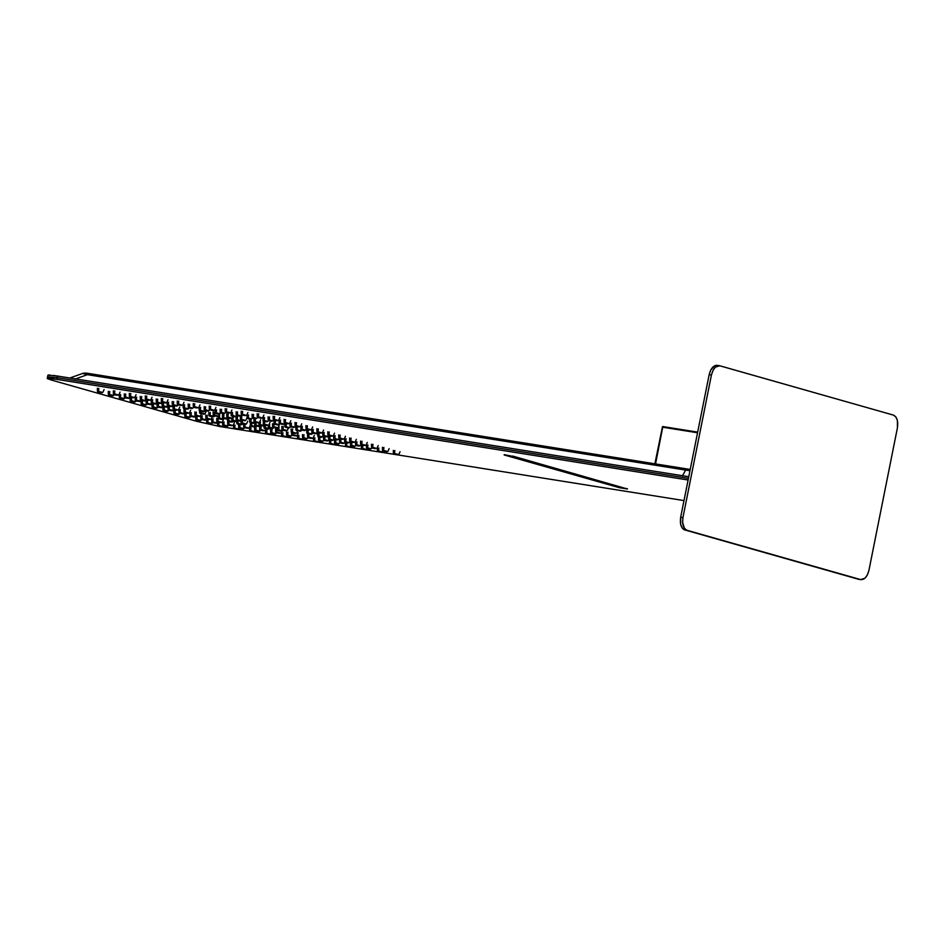 <?xml version="1.0" encoding="UTF-8"?>
<svg xmlns="http://www.w3.org/2000/svg" width="945" height="945" viewBox="0 0 945 945"><rect width="100%" height="100%" fill="white"/><g stroke="black" fill="none" stroke-linecap="round" stroke-linejoin="round"><path stroke-width="1.42" d="M51.408 378.319L47.581 376.831L47.911 375.177L57.48 376.039L688.763 476.717L57.48 376.039L57.149 377.681L688.444 478.371L57.149 377.681L47.581 376.831L57.149 377.681L56.818 379.323L688.114 480.013L52.542 378.697L47.309 378.579L51.089 379.961L196.761 421.34L218.732 426.254M222.169 426.88L684.003 500.59L222.288 426.904M53.192 375.413L57.48 376.039L56.818 379.323L47.25 378.472L51.089 379.961L196.761 421.34L218.767 426.254M82.888 373.523L87.377 374.669L90.224 373.747L87.838 373.405M86.101 373.393L87.897 374.007M689.614 469.358L685.633 470.078L87.377 374.669L90.224 373.747L88.889 373.547M89.279 373.688L89.952 373.688C86.267 372.956 83.727 372.909 82.345 373.547L69.835 378.012M87.377 374.669L75.057 379.075L87.377 374.669L685.633 470.078L688.468 469.169L89.952 373.688M689.661 470.634L685.633 470.078L682.42 475.937L685.633 470.078L687.606 470.315M50.061 375.059L48.289 375.023M398.849 454.51L393.959 454.084L394.845 454.167L394.573 453.529L398.069 454.911L394.573 453.529L398.778 454.533L400.066 451.745M394.573 453.529L394.797 450.529L394.573 453.529L393.392 453.423L394.573 453.529M377.338 447.859L377.409 450.871C377.268 451.497 378.543 451.97 381.213 452.289L377.409 450.871L378.602 450.978L378.815 447.989L378.602 450.978L381.674 451.852M365.207 449.737L361.427 448.32L362.62 448.426L362.833 445.438L362.62 448.426L365.691 449.3M345.386 442.756L345.445 445.78C345.303 446.406 346.579 446.879 349.26 447.186L345.445 445.78L346.638 445.886L346.85 442.886L346.638 445.886L349.709 446.761M333.242 444.634L329.462 443.229L330.656 443.335L330.868 440.335L330.656 443.335L333.739 444.209M313.421 437.665L313.48 440.677C313.35 441.303 314.614 441.776 317.296 442.095L313.48 440.677L314.673 440.783L314.886 437.795L314.673 440.783L317.756 441.658M301.29 439.543L297.51 438.126L298.691 438.232L298.903 435.243L298.691 438.232L301.774 439.106M281.456 432.562L281.527 435.574C281.386 436.212 282.649 436.684 285.331 436.992L282.98 436.33L282.709 435.68L285.792 436.555L282.709 435.68L282.933 432.692L282.709 435.68L281.527 435.574L285.307 436.992L282.094 436.247L286.205 437.074L285.307 436.992L287.363 435.799M265.474 430.01L265.545 433.034C265.403 433.66 266.667 434.133 269.349 434.452L266.998 433.779L266.726 433.141L269.809 434.015L266.726 433.141L266.951 430.14L266.726 433.141L265.545 433.034L269.325 434.44L266.112 433.696L270.223 434.523L269.325 434.44L271.38 433.247M253.343 431.889L251.027 431.227L250.756 430.589L253.827 431.463L250.756 430.589L250.968 427.601L250.756 430.589L249.563 430.483L253.343 431.889L250.13 431.144L254.24 431.971L253.343 431.889L255.398 430.696M233.521 424.919L233.58 427.931C233.439 428.569 234.714 429.03 237.396 429.349L235.045 428.687L234.773 428.038L237.845 428.912L234.773 428.038L234.986 425.049L234.773 428.038L233.58 427.931L237.36 429.349L234.147 428.605L238.258 429.432L237.36 429.349L239.428 428.156M221.378 426.797L219.063 426.136L218.791 425.486L221.874 426.36L218.791 425.486L219.004 422.498L218.791 425.486L217.598 425.38L221.378 426.797L218.165 426.053L222.276 426.88L221.378 426.797L223.445 425.604M382.394 447.304L382.465 450.316C382.323 450.942 383.587 451.415 386.269 451.734L383.918 451.072L383.646 450.422L386.729 451.297L383.646 450.422L383.871 447.434L383.646 450.422L382.465 450.316L384.792 451.462L387.922 451.403L389.139 448.651M366.424 444.752L366.483 447.765C366.341 448.402 367.617 448.875 370.286 449.182L366.483 447.765L367.676 447.871L367.888 444.882L367.676 447.871L370.747 448.745M354.281 446.631L350.5 445.225L351.694 445.331L351.906 442.331L351.694 445.331L354.765 446.205M334.459 439.649L334.518 442.673C334.376 443.299 335.652 443.772 338.334 444.091L334.518 442.673L335.711 442.78L335.924 439.779L335.711 442.78L338.782 443.654M322.328 441.528L318.536 440.122L319.729 440.228L319.942 437.24L319.729 440.228L322.812 441.102M302.494 434.558L302.565 437.57C302.424 438.208 303.688 438.681 306.369 438.988L302.565 437.57L303.747 437.677L303.959 434.688L303.747 437.677L306.83 438.551M290.363 436.436L286.583 435.019L287.764 435.125L287.977 432.137L287.764 435.125L290.847 436.011M270.53 429.455L270.601 432.479C270.459 433.105 271.723 433.578 274.404 433.897L272.054 433.223L271.782 432.586L274.865 433.46L271.782 432.586L272.006 429.585L271.782 432.586L270.601 432.479L274.381 433.885L271.168 433.141L275.278 433.968L274.381 433.885L276.436 432.692M254.548 426.916L254.618 429.928C254.477 430.554 255.741 431.026 258.422 431.345L256.071 430.672L255.811 430.034L258.883 430.908L255.811 430.034L256.024 427.045L255.811 430.034L254.618 429.928L258.398 431.333L255.185 430.589L259.296 431.416L258.398 431.333L260.454 430.14M242.416 428.794L240.101 428.132L239.829 427.483L242.9 428.357L239.829 427.483L240.042 424.494L239.829 427.483L238.636 427.376L242.416 428.794L239.203 428.05L243.314 428.876L242.416 428.794L244.471 427.601M222.595 421.813L222.654 424.825C222.512 425.463 223.788 425.935 226.469 426.242L224.119 425.581L223.847 424.931L226.918 425.805L223.847 424.931L224.059 421.942L223.847 424.931L222.654 424.825L226.434 426.242L223.221 425.498L227.332 426.325L226.434 426.242L228.501 425.049M210.451 423.691L208.136 423.029L207.865 422.391L210.948 423.265L207.865 422.391L208.077 419.391L207.865 422.391L206.671 422.285L210.451 423.691L207.238 422.947L211.349 423.773L210.451 423.691L212.519 422.498M371.468 444.197L371.539 447.209C371.397 447.847 372.661 448.32 375.342 448.627L372.991 447.965L372.72 447.316L375.803 448.19L372.72 447.316L372.944 444.327L372.72 447.316L371.539 447.209L375.319 448.627L373.157 448.202L376.996 448.308L378.213 445.544M355.497 441.646L355.556 444.67C355.414 445.296 356.69 445.768 359.36 446.075L355.556 444.67L356.749 444.776L356.962 441.776L356.749 444.776L359.821 445.65M343.354 443.524L339.574 442.118L340.767 442.225L340.98 439.224L340.767 442.225L343.838 443.099M323.533 436.555L323.592 439.567C323.45 440.193 324.726 440.665 327.407 440.984L323.592 439.567L324.785 439.673L324.997 436.684L324.785 439.673L327.868 440.547M311.401 438.433L307.609 437.015L308.802 437.122L309.015 434.133L308.802 437.122L311.885 437.996M291.568 431.452L291.639 434.476C291.497 435.102 292.761 435.574 295.442 435.881L292.194 435.137L296.305 435.964L291.639 434.476L292.82 434.57L292.938 432.964L292.82 434.57L295.903 435.456M279.436 433.33L275.656 431.924L276.838 432.03L277.05 429.03L276.838 432.03L279.921 432.904M259.603 426.36L259.674 429.373C259.532 429.999 260.796 430.471 263.478 430.79L261.127 430.117L260.855 429.479L263.938 430.353L260.855 429.479L261.08 426.49L260.855 429.479L259.674 429.373L262.001 430.518L265.132 430.459L266.348 427.707M243.621 423.809L243.692 426.821C243.55 427.459 244.826 427.931 247.495 428.239L245.145 427.577L244.885 426.927L247.956 427.801L244.885 426.927L245.098 423.939L244.885 426.927L243.692 426.821L247.472 428.239L245.31 427.813L248.37 428.321L247.472 428.239L249.149 427.908L250.366 425.155M231.49 425.687L229.174 425.026L228.903 424.376L231.974 425.25L228.903 424.376L229.115 421.387L228.903 424.376L227.71 424.27L231.49 425.687L229.328 425.262L233.167 425.368L234.384 422.604M211.668 418.706L211.727 421.73C211.585 422.356 212.861 422.828 215.543 423.147L213.192 422.474L212.92 421.836L215.992 422.71L212.92 421.836L213.133 418.836L212.92 421.836L211.727 421.73L215.507 423.136L212.294 422.391L216.405 423.218L215.507 423.136L217.574 421.942M199.537 420.584L197.21 419.923L196.938 419.285L200.021 420.159L196.938 419.285L197.151 416.296L196.938 419.285L195.745 419.178L199.537 420.584L196.312 419.84L200.423 420.667L199.537 420.584L201.592 419.391M360.541 441.091L360.612 444.115C360.47 444.741 361.734 445.213 364.416 445.52L362.065 444.859L361.793 444.221L364.876 445.095L361.793 444.221L362.018 441.22L361.793 444.221L360.612 444.115L364.392 445.52L362.23 445.095L366.069 445.201L367.286 442.437M344.571 438.539L344.63 441.563C344.488 442.189 345.764 442.662 348.433 442.981L344.63 441.563L345.823 441.669L346.035 438.669L345.823 441.669L348.894 442.543M332.427 440.417L328.647 439.012L329.84 439.118L330.053 436.129L329.84 439.118L332.912 439.992M220.563 422.58L218.248 421.919L217.976 421.281L221.047 422.155L217.976 421.281L218.189 418.281L217.976 421.281L216.783 421.175L220.563 422.58L218.401 422.155L222.24 422.261L223.457 419.497M200.742 415.599L200.801 418.623C200.659 419.249 201.935 419.722 204.616 420.041L202.265 419.367L201.994 418.729L205.077 419.604L201.994 418.729L202.206 415.741L201.994 418.729L200.801 418.623L204.581 420.029L201.368 419.285L205.478 420.112L204.581 420.029L206.648 418.836M188.61 417.489L186.283 416.828L186.011 416.178L189.095 417.052L186.011 416.178L186.224 413.189L186.011 416.178L184.818 416.072L188.61 417.489L185.385 416.745L189.496 417.572L188.61 417.489L190.666 416.296M349.615 437.984L349.685 441.008C349.544 441.634 350.808 442.106 353.489 442.425L351.138 441.752L350.867 441.114L353.95 441.988L350.867 441.114L351.091 438.114L350.867 441.114L349.685 441.008L353.465 442.414L351.304 441.988L355.143 442.095L356.359 439.33M337.483 439.862L333.703 438.456L334.896 438.563L335.109 435.574L334.896 438.563L337.967 439.437M321.501 437.322L317.721 435.905L318.914 436.011L319.127 433.023L318.914 436.011L321.985 436.885M209.636 419.474L207.321 418.812L207.049 418.174L210.121 419.048L207.049 418.174L207.262 415.186L207.049 418.174L205.856 418.068L208.195 419.214L211.314 419.155L212.53 416.391M189.815 412.504L189.874 415.516C189.732 416.154 191.008 416.615 193.69 416.934L191.339 416.272L191.067 415.623L194.15 416.497L191.067 415.623L191.28 412.634L191.067 415.623L189.874 415.516L193.654 416.934L190.441 416.19L194.552 417.017L193.654 416.934L195.721 415.741M177.684 414.382L175.357 413.721L175.085 413.071L178.168 413.945L175.085 413.071L175.297 410.083L175.085 413.071L173.892 412.965L177.684 414.382L174.459 413.638L178.57 414.465L177.684 414.382L179.739 413.189M338.688 434.889L338.759 437.901C338.617 438.527 339.893 439 342.562 439.319L340.212 438.657L339.952 438.007L343.023 438.882L339.952 438.007L340.165 435.019L339.952 438.007L338.759 437.901L341.086 439.047L344.216 438.988L345.433 436.236M322.717 432.337L322.777 435.35C322.635 435.988 323.911 436.46 326.58 436.767L324.241 436.106L323.97 435.456L327.041 436.33L323.97 435.456L324.182 432.467L323.97 435.456L322.777 435.35L326.557 436.767L323.344 436.023L327.454 436.85L326.557 436.767L328.612 435.574M310.574 434.216L308.259 433.554L307.987 432.916L311.059 433.79L307.987 432.916L308.2 429.916L307.987 432.916L306.794 432.81L310.574 434.216L307.361 433.471L311.472 434.298L310.574 434.216L312.641 433.023M198.71 416.379L196.395 415.717L196.123 415.068L199.194 415.942L196.123 415.068L196.336 412.079L196.123 415.068L194.93 414.961L198.71 416.379L196.548 415.954L199.608 416.461L198.71 416.379L200.387 416.048L201.604 413.296M178.888 409.398L178.948 412.41C178.806 413.048 180.082 413.52 182.763 413.827L180.412 413.166L180.141 412.516L183.224 413.39L180.141 412.516L180.353 409.528L180.141 412.516L178.948 412.41L182.728 413.827L179.515 413.083L183.625 413.91L182.728 413.827L184.795 412.634M166.757 411.276L164.43 410.614L164.158 409.976L167.241 410.851L164.158 409.976L164.371 406.976L164.158 409.976L162.965 409.87L166.757 411.276L163.532 410.532L167.643 411.358L166.757 411.276L168.812 410.083M327.773 431.782L327.832 434.794C327.691 435.432 328.966 435.905 331.636 436.212L329.285 435.55L329.025 434.901L332.097 435.775L329.025 434.901L329.238 431.912L329.025 434.901L327.832 434.794L331.612 436.212L329.451 435.787L333.29 435.893L334.506 433.129M315.63 433.66L313.315 432.999L313.043 432.361L316.114 433.235L313.043 432.361L313.256 429.361L313.043 432.361L311.85 432.255L315.63 433.66L312.417 432.916L316.528 433.743L315.63 433.66L317.685 432.467M299.648 431.109L297.332 430.447L297.061 429.81L300.144 430.684L297.061 429.81L297.273 426.809L297.061 429.81L295.868 429.703L299.648 431.109L296.435 430.365L300.545 431.192L299.648 431.109L301.715 429.916M187.783 413.272L185.468 412.611L185.196 411.961L188.268 412.835L185.196 411.961L185.409 408.972L185.196 411.961L184.003 411.855L187.783 413.272L185.622 412.847L189.461 412.953L190.677 410.189M172.297 410.295L169.486 410.059L169.214 409.421L172.297 410.295L169.214 409.421L169.427 406.421L169.214 409.421L168.021 409.315L171.801 410.721L168.588 409.976L172.699 410.803L171.801 410.721L173.868 409.528M155.83 408.169L153.503 407.508L153.232 406.87L156.315 407.744L153.232 406.87L153.444 403.881L153.232 406.87L152.039 406.763L155.83 408.169L152.606 407.425L156.716 408.252L155.83 408.169L157.886 406.976M316.847 428.676L316.906 431.7C316.764 432.326 318.04 432.798 320.709 433.105L318.37 432.444L318.099 431.806L321.17 432.68L318.099 431.806L318.311 428.806L318.099 431.806L316.906 431.7L320.686 433.105L318.524 432.68L322.363 432.786L323.58 430.022M304.703 430.554L300.923 429.148L302.116 429.254L302.329 426.254L302.116 429.254L305.188 430.129M288.721 428.002L284.941 426.597L286.134 426.703L286.347 423.714L286.134 426.703L289.217 427.577M176.857 410.165L174.541 409.504L174.27 408.866L177.341 409.74L174.27 408.866L174.482 405.866L174.27 408.866L173.077 408.76L176.857 410.165L174.695 409.74L178.534 409.846L179.751 407.082M160.886 407.614L158.559 406.952L158.287 406.315L161.371 407.189L158.287 406.315L158.5 403.326L158.287 406.315L157.094 406.208L160.886 407.614L157.661 406.87L161.772 407.697L160.886 407.614L162.942 406.421M144.904 405.074L142.577 404.413L142.305 403.763L145.388 404.637L142.305 403.763L142.518 400.774L142.305 403.763L141.112 403.657L144.904 405.074L141.679 404.33L145.79 405.157L144.904 405.074L146.959 403.881M309.759 429.999L307.444 429.337L307.172 428.699L310.243 429.573L307.172 428.699L307.385 425.699L307.172 428.699L305.979 428.593L309.759 429.999L307.597 429.573L311.437 429.68L312.653 426.916M293.777 427.447L289.997 426.041L291.19 426.148L291.403 423.159L291.19 426.148L294.261 427.022M277.795 424.907L274.015 423.49L275.208 423.596L275.42 420.608L275.208 423.596L278.291 424.47M165.93 407.059L163.615 406.397L163.343 405.759L166.426 406.633L163.343 405.759L163.556 402.771L163.343 405.759L162.15 405.653L165.93 407.059L162.717 406.315L166.828 407.141L165.93 407.059L167.997 405.866M146.109 400.089L146.168 403.102C146.026 403.739 147.302 404.2 149.983 404.519L147.633 403.858L147.361 403.208L150.444 404.082L147.361 403.208L147.574 400.219L147.361 403.208L146.168 403.102L149.96 404.519L146.735 403.775L150.846 404.602L149.96 404.519L152.015 403.326M133.977 401.968L131.65 401.306L131.379 400.656L134.462 401.53L131.379 400.656L131.591 397.668L131.379 400.656L130.197 400.55L133.977 401.968L130.753 401.223L134.863 402.05L133.977 401.968L136.033 400.774M294.994 422.474L295.053 425.486C294.911 426.112 296.187 426.585 298.856 426.904L296.517 426.242L296.246 425.593L299.317 426.467L296.246 425.593L296.458 422.604L296.246 425.593L295.053 425.486L297.38 426.632L300.51 426.573L301.727 423.821M282.85 424.352L280.535 423.691L280.263 423.041L283.335 423.915L280.263 423.041L280.476 420.053L280.263 423.041L279.07 422.935L282.85 424.352L279.637 423.608L283.748 424.435L282.85 424.352L284.917 423.159M266.868 421.801L263.088 420.395L264.281 420.49L264.494 417.501L264.281 420.49L267.364 421.375M250.897 419.249L247.106 417.844L248.299 417.95L248.511 414.949L248.299 417.95L251.382 418.824M234.915 416.698L231.135 415.292L232.316 415.398L232.529 412.41L232.316 415.398L235.399 416.272M215.082 409.728L215.153 412.741C215.011 413.378 216.275 413.851 218.957 414.158L215.153 412.741L216.334 412.847L216.559 409.858L216.334 412.847L219.417 413.721M202.951 411.607L200.623 410.945L200.352 410.295L203.435 411.169L200.352 410.295L200.576 407.307L200.352 410.295L199.171 410.189L202.951 411.607L199.738 410.862L203.848 411.689L202.951 411.607L205.006 410.413M183.129 404.625L183.188 407.649C183.047 408.275 184.322 408.748 186.992 409.067L184.653 408.394L184.381 407.756L187.453 408.63L184.381 407.756L184.594 404.755L184.381 407.756L183.188 407.649L186.968 409.055L183.755 408.311L187.866 409.138L186.968 409.055L189.024 407.862M170.986 406.504L168.671 405.842L168.399 405.204L171.47 406.078L168.399 405.204L168.612 402.216L168.399 405.204L167.206 405.098L170.986 406.504L167.773 405.759L171.884 406.586L170.986 406.504L173.053 405.31M155.004 403.964L152.688 403.302L152.417 402.653L155.5 403.527L152.417 402.653L152.629 399.664L152.417 402.653L151.224 402.546L155.004 403.964L151.791 403.22L155.901 404.047L155.004 403.964L157.071 402.771M135.182 396.983L135.241 399.995C135.111 400.633 136.375 401.105 139.057 401.412L136.706 400.751L136.434 400.101L139.517 400.975L136.434 400.101L136.647 397.113L136.434 400.101L135.241 399.995L139.033 401.412L135.808 400.668L139.919 401.495L139.033 401.412L141.088 400.219M123.051 398.861L120.724 398.199L120.452 397.561L123.535 398.436L120.452 397.561L120.665 394.561L120.452 397.561L119.271 397.455L123.051 398.861L119.826 398.117L123.937 398.944L123.051 398.861L125.106 397.668M284.067 419.367L284.126 422.38C283.984 423.017 285.26 423.49 287.941 423.797L285.591 423.136L285.319 422.486L288.39 423.36L285.319 422.486L285.532 419.497L285.319 422.486L284.126 422.38L287.906 423.797L285.744 423.372L289.583 423.478L290.8 420.714M271.924 421.246L268.144 419.84L269.337 419.946L269.549 416.946L269.337 419.946L272.408 420.82M252.102 414.264L252.161 417.288C252.02 417.914 253.295 418.387 255.977 418.706L252.161 417.288L253.354 417.395L253.567 414.394L253.354 417.395L256.438 418.269M236.12 411.725L236.179 414.737C236.049 415.363 237.313 415.835 239.995 416.154L236.179 414.737L237.372 414.843L237.585 411.855L237.372 414.843L240.455 415.717M223.989 413.603L220.209 412.185L221.39 412.292L221.602 409.303L221.39 412.292L224.473 413.166M204.155 406.622L204.226 409.634C204.085 410.272 205.349 410.744 208.03 411.051L204.226 409.634L205.408 409.74L205.632 406.752L205.408 409.74L208.491 410.614M192.024 408.5L188.244 407.094L189.425 407.2L189.65 404.2L189.425 407.2L192.508 408.075M172.203 401.53L172.262 404.543C172.12 405.169 173.396 405.641 176.065 405.96L173.726 405.287L173.455 404.649L176.526 405.523L173.455 404.649L173.667 401.66L173.455 404.649L172.262 404.543L176.042 405.948L172.829 405.204L176.939 406.031L176.042 405.948L178.097 404.755M160.059 403.409L157.744 402.747L157.472 402.097L160.544 402.972L157.472 402.097L157.685 399.109L157.472 402.097L156.279 401.991L160.059 403.409L156.846 402.664L160.957 403.491L160.059 403.409L162.127 402.216M144.077 400.857L141.762 400.196L141.49 399.546L144.573 400.42L141.49 399.546L141.703 396.557L141.49 399.546L140.297 399.44L144.077 400.857L140.864 400.113L144.975 400.94L144.077 400.857L146.144 399.664M124.256 393.876L124.315 396.9C124.185 397.526 125.449 397.999 128.13 398.317L125.779 397.644L125.508 397.006L128.591 397.88L125.508 397.006L125.72 394.006L125.508 397.006L124.315 396.9L128.107 398.306L124.882 397.561L128.993 398.388L128.107 398.306L130.162 397.113M112.124 395.754L109.797 395.093L109.525 394.455L112.609 395.329L109.525 394.455L109.738 391.466L109.525 394.455L108.344 394.348L112.124 395.754L108.899 395.01L113.01 395.837L112.124 395.754L114.18 394.561M273.14 416.261L273.2 419.285C273.058 419.911 274.334 420.383 277.015 420.69L274.664 420.029L274.393 419.391L277.464 420.265L274.393 419.391L274.605 416.391L274.393 419.391L273.2 419.285L276.979 420.69L274.818 420.265L278.657 420.371L279.874 417.607M260.997 418.139L257.217 416.733L258.41 416.839L258.623 413.839L258.41 416.839L261.493 417.714M245.027 415.587L241.235 414.182L242.428 414.288L242.641 411.299L242.428 414.288L245.511 415.162M225.193 408.618L225.264 411.63C225.123 412.268 226.387 412.741 229.068 413.048L225.264 411.63L226.446 411.736L226.658 408.748L226.446 411.736L229.529 412.611M213.062 410.496L209.282 409.079L210.463 409.185L210.676 406.196L210.463 409.185L213.546 410.071M193.229 403.515L193.3 406.539C193.158 407.165 194.422 407.638 197.103 407.957L193.3 406.539L194.481 406.645L194.705 403.645L194.481 406.645L197.564 407.519M181.097 405.393L177.317 403.987L178.51 404.094L178.723 401.105L178.51 404.094L181.582 404.968M161.276 398.424L161.335 401.436C161.193 402.074 162.469 402.546 165.139 402.853L162.8 402.192L162.528 401.542L165.599 402.416L162.528 401.542L162.741 398.554L162.528 401.542L161.335 401.436L165.115 402.853L162.953 402.428L166.013 402.936L165.115 402.853L166.792 402.523L168.009 399.77M149.133 400.302L146.818 399.64L146.546 398.991L149.617 399.865L146.546 398.991L146.758 396.002L146.546 398.991L145.353 398.885L149.133 400.302L146.971 399.877L150.81 399.983L152.027 397.219M133.162 397.75L130.835 397.089L130.564 396.451L133.647 397.325L130.564 396.451L130.776 393.451L130.564 396.451L129.37 396.345L133.162 397.75L130.989 397.325L134.828 397.432L136.045 394.667M113.329 390.769L113.388 393.793C113.258 394.419 114.522 394.892 117.204 395.211L114.853 394.537L114.581 393.9L117.664 394.774L114.581 393.9L114.794 390.911L114.581 393.9L113.388 393.793L117.18 395.199L115.006 394.774L118.846 394.88L120.062 392.116M101.198 392.659L98.871 391.998L98.599 391.348L101.682 392.222L98.599 391.348L98.812 388.36L98.599 391.348L97.418 391.242L101.198 392.659L99.036 392.234L102.095 392.742L101.198 392.659L102.863 392.329L104.092 389.576M258.268 422.368L255.197 421.494L258.682 422.887L254.677 422.12L255.469 422.143L255.197 421.494L258.268 422.368L255.469 422.143L257.784 422.793M255.197 421.494L255.41 418.505L255.197 421.494L254.004 421.387L255.197 421.494M267.577 425.014L264.494 424.14L267.978 425.522L263.974 424.754L264.765 424.777L264.494 424.14L267.577 425.014L264.765 424.777L267.081 425.439M264.494 424.14L264.706 421.139L264.494 424.14L263.301 424.033L264.494 424.14M278.054 427.766L273.79 426.774L277.275 428.168L273.164 427.341L274.062 427.423L273.79 426.774L276.873 427.648L276.389 428.085L274.062 427.423L278.054 427.766L279.271 425.002M273.79 426.774L274.003 423.785L273.79 426.774L272.597 426.667L273.79 426.774M286.17 430.294L283.087 429.42L286.583 430.802L282.46 429.975L283.358 430.058L283.087 429.42L286.17 430.294L285.685 430.719L283.358 430.058L287.351 430.4L288.579 427.636M283.087 429.42L283.299 426.419L283.087 429.42L281.905 429.313L283.087 429.42M295.466 432.928L292.383 432.054L295.879 433.448L291.875 432.68L292.655 432.704L292.383 432.054L295.466 432.928L292.655 432.704L294.982 433.365M292.383 432.054L292.607 429.065L292.383 432.054L291.202 431.948L292.383 432.054M244.672 420.194L241.589 419.32L245.086 420.714L240.963 419.887L241.861 419.97L241.589 419.32L244.672 420.194L241.861 419.97L244.188 420.631M241.589 419.32L241.802 416.332L241.589 419.32L240.408 419.214L241.589 419.32M253.969 422.84L250.886 421.966L254.382 423.36L250.378 422.592L251.157 422.616L250.886 421.966L253.969 422.84L251.157 422.616L253.484 423.265M250.886 421.966L251.11 418.978L250.886 421.966L249.704 421.86L250.886 421.966M258.965 422.887L259.001 424.506L260.194 424.612L260.407 421.612L260.194 424.612L259.001 424.506C258.859 425.132 260.135 425.604 262.804 425.911L264.458 425.593L260.194 424.612L263.679 425.994L259.674 425.226L260.466 425.25L260.194 424.612L263.265 425.486L260.466 425.25L262.781 425.911M272.573 428.12L269.49 427.246L272.81 428.652L268.971 427.872L269.762 427.896L269.49 427.246L272.573 428.12L272.077 428.558L269.762 427.896L272.077 428.558L274.026 427.612M269.49 427.246L269.703 424.258L269.49 427.246L268.297 427.14L269.49 427.246M281.87 430.766L278.787 429.892L282.272 431.274L278.267 430.518L279.058 430.53L278.787 429.892L281.87 430.766L279.058 430.53L281.386 431.192M278.787 429.892L278.999 426.892L278.787 429.892L277.594 429.786L278.787 429.892M226.741 414.028L226.8 417.052L227.993 417.158L228.206 414.158L227.993 417.158L226.8 417.052C226.658 417.678 227.934 418.151 230.615 418.47L232.257 418.139L227.993 417.158L231.478 418.54L227.473 417.784L228.265 417.796L227.993 417.158L231.076 418.033L228.265 417.796L230.58 418.458M241.554 420.785L237.289 419.793L240.774 421.186L236.663 420.36L237.561 420.442L237.289 419.793L240.373 420.667L239.888 421.104L237.561 420.442L239.888 421.104L241.825 420.159M237.289 419.793L237.502 416.804L237.289 419.793L236.096 419.686L237.289 419.793M254.666 423.36L254.701 424.978L255.894 425.085L256.107 422.084L255.894 425.085L254.701 424.978C254.559 425.604 255.823 426.077 258.505 426.384L260.159 426.065L255.894 425.085L259.379 426.467L255.374 425.699L256.154 425.722L255.894 425.085L258.965 425.959L256.154 425.722L258.481 426.384M269.455 428.711L265.191 427.719L268.675 429.113L264.565 428.286L265.462 428.368L265.191 427.719L268.262 428.593L267.778 429.03L265.462 428.368L267.778 429.03L269.727 428.085M265.191 427.719L265.403 424.73L265.191 427.719L263.998 427.612L265.191 427.719M217.468 415.859L214.397 414.985L217.882 416.379L213.771 415.54L214.657 415.635L214.397 414.985L217.468 415.859L216.984 416.284L214.657 415.635L218.661 415.965L219.878 413.213M214.397 414.985L214.609 411.996L214.397 414.985L213.204 414.879L214.397 414.985M226.765 418.505L223.693 417.631L227.178 419.013L223.174 418.257L223.965 418.269L223.693 417.631L226.765 418.505L223.965 418.269L226.28 418.93M223.693 417.631L223.906 414.631L223.693 417.631L222.5 417.525L223.693 417.631M237.254 421.257L232.99 420.265L236.474 421.659L232.364 420.832L233.261 420.915L232.99 420.265L236.073 421.139L235.577 421.576L233.261 420.915L235.577 421.576L237.526 420.631M232.99 420.265L233.202 417.277L232.99 420.265L231.797 420.159L232.99 420.265M245.369 423.785L242.286 422.911L245.771 424.293L241.766 423.537L242.558 423.549L242.286 422.911L245.369 423.785L242.558 423.549L244.885 424.21M242.286 422.911L242.499 419.923L242.286 422.911L241.105 422.805L242.286 422.911M254.666 426.431L251.583 425.557L254.902 426.951L251.075 426.171L251.854 426.195L251.583 425.557L254.666 426.431L254.181 426.856L251.854 426.195L254.181 426.856L256.13 425.911M251.583 425.557L251.807 422.557L251.583 425.557L250.401 425.451L251.583 425.557M205.053 413.804L200.789 412.811L204.274 414.205L200.163 413.378L201.061 413.461L200.789 412.811L203.872 413.686L203.388 414.123L201.061 413.461L205.053 413.804L206.282 411.04M200.789 412.811L200.907 411.205L200.789 412.811L199.608 412.705L200.789 412.811M214.361 416.438L210.085 415.457L213.582 416.851L209.471 416.013L210.357 416.107L210.085 415.457L213.168 416.332L212.684 416.757L210.357 416.107L212.684 416.757L214.633 415.824M210.085 415.457L210.31 412.469L210.085 415.457L208.904 415.351L210.085 415.457M218.165 416.379L218.2 417.997L219.394 418.103L219.606 415.103L219.394 418.103L218.2 417.997C218.059 418.623 219.334 419.096 222.004 419.415L223.658 419.084L219.394 418.103L222.878 419.486L218.874 418.729L219.653 418.741L219.394 418.103L222.465 418.978L219.653 418.741L221.98 419.403M232.954 421.73L228.69 420.738L232.175 422.131L228.064 421.305L228.962 421.387L228.69 420.738L231.761 421.612L231.277 422.049L228.962 421.387L231.277 422.049L233.226 421.104M228.69 420.738L228.903 417.749L228.69 420.738L227.497 420.631L228.69 420.738M236.758 421.659L236.793 423.277L237.986 423.384L238.199 420.395L237.986 423.384L236.793 423.277C236.652 423.903 237.927 424.376 240.609 424.695L242.251 424.364L237.986 423.384L241.471 424.766L237.467 424.01L238.258 424.021L237.986 423.384L241.07 424.258L238.258 424.021L240.585 424.683M627.338 488.955L512.107 456.222L504.146 454.958L619.459 487.714L627.374 488.99L512.544 456.033L627.338 488.955M620.074 487.561L627.445 488.742L620.074 487.561M504.228 454.651L511.694 456.151L504.228 454.651M662.492 426.608L654.885 463.794L662.492 426.608M655.558 463.901L662.847 426.573L697.682 432.125L662.847 426.573L655.558 463.901M697.552 432.763L662.882 427.234L697.552 432.763M714.644 365.75L710.734 370.027L709.163 374.622C710.888 368.125 713.676 365.053 717.562 365.42L716.121 365.302M683.365 529.235L684.688 529.909C681.097 528.149 679.75 523.908 680.683 517.187L682.951 517.541L711.431 374.988L709.163 374.622L680.683 517.187L680.672 524.404L682.219 528.054M858.662 579.309L684.688 529.909L859.714 579.332M719.83 365.786L715.483 367.073L713.002 370.393L711.431 374.988C713.156 368.491 715.944 365.42 719.83 365.786L893.403 415.091L895.884 416.946L897.431 420.596L897.419 427.813L868.928 570.378L897.419 427.813C898.341 421.092 897.006 416.851 893.403 415.091L719.428 365.691M686.956 530.275L860.541 579.58L686.956 530.275L684.475 528.409L682.609 522.49L682.951 517.541L711.431 374.988L709.163 374.622L680.683 517.187L682.951 517.541C682.018 524.274 683.353 528.515 686.956 530.275L860.93 579.663M860.541 579.58C864.415 579.946 867.215 576.875 868.928 570.378L867.356 574.973L864.888 578.281L860.541 579.58M47.581 376.819L47.25 378.461M690.228 469.441L688.208 469.11M393.321 450.399L393.392 453.423C393.25 454.049 394.514 454.521 397.195 454.84M381.213 452.289L383.245 451.096M361.368 445.308L361.427 448.32C361.285 448.958 362.561 449.43 365.231 449.737L367.262 448.544M349.26 447.186L351.292 445.993M329.403 440.205L329.462 443.229C329.321 443.855 330.596 444.327 333.278 444.646L335.31 443.441M317.296 442.095L319.327 440.89M297.439 435.113L297.51 438.126C297.368 438.763 298.632 439.236 301.313 439.543L303.345 438.35M286.985 436.673L285.331 436.992M271.002 434.121L269.349 434.452M249.504 427.471L249.563 430.483C249.421 431.109 250.697 431.582 253.366 431.9L255.02 431.57M239.038 429.018L237.396 429.349M217.539 422.368L217.598 425.38C217.456 426.018 218.732 426.49 221.413 426.797L223.055 426.478M387.922 451.403L386.269 451.734M370.286 449.182L372.318 447.989M350.441 442.201L350.5 445.225C350.359 445.851 351.635 446.323 354.316 446.631L356.336 445.438M338.334 444.091L340.365 442.886M318.477 437.11L318.536 440.122C318.394 440.748 319.67 441.22 322.351 441.539L324.383 440.346M306.369 438.988L308.401 437.795M286.512 432.007L286.583 435.019C286.441 435.657 287.705 436.129 290.387 436.436L292.418 435.243M276.058 433.566L274.404 433.897M260.076 431.014L258.422 431.345M238.577 424.364L238.636 427.376C238.494 428.014 239.77 428.487 242.44 428.794L244.093 428.463M228.111 425.923L226.469 426.242M206.612 419.261L206.671 422.285C206.53 422.911 207.805 423.384 210.487 423.703L212.129 423.372M376.996 448.308L375.342 448.627M359.36 446.075L361.392 444.882M339.515 439.094L339.574 442.118C339.432 442.744 340.708 443.217 343.389 443.536L345.409 442.331M327.407 440.984L329.439 439.791M307.55 434.003L307.609 437.015C307.468 437.653 308.743 438.126 311.425 438.433L313.067 438.114L314.283 435.35M295.442 435.881L297.084 435.562L298.313 432.798M275.586 428.9L275.656 431.924C275.515 432.55 276.779 433.023 279.46 433.342L281.102 433.011L282.331 430.247M265.132 430.459L263.478 430.79M249.149 427.908L247.495 428.239M227.65 421.257L227.71 424.27C227.568 424.907 228.844 425.38 231.525 425.687L233.167 425.368M217.185 422.817L215.543 423.147M195.686 416.154L195.745 419.178C195.603 419.804 196.879 420.277 199.56 420.596L201.202 420.265M366.069 445.201L364.416 445.52M348.433 442.981L350.465 441.776M328.588 435.999L328.647 439.012C328.506 439.638 329.781 440.11 332.463 440.429L334.495 439.236M216.724 418.151L216.783 421.175C216.641 421.801 217.917 422.273 220.598 422.592L222.24 422.261M206.258 419.71L204.616 420.041M184.759 413.059L184.818 416.072C184.677 416.71 185.952 417.17 188.634 417.489L190.276 417.158M355.143 442.095L353.489 442.425M333.644 435.444L333.703 438.456C333.561 439.082 334.837 439.555 337.507 439.874L339.538 438.681M317.662 432.893L317.721 435.905C317.579 436.543 318.855 437.015 321.536 437.322L323.568 436.129M205.797 415.044L205.856 418.068C205.715 418.694 206.99 419.167 209.672 419.486L211.314 419.155M195.332 416.603L193.69 416.934M173.833 409.953L173.892 412.965C173.762 413.603 175.026 414.075 177.707 414.382L179.349 414.064M344.216 438.988L342.562 439.319M328.234 436.448L326.58 436.767M306.735 429.786L306.794 432.81C306.653 433.436 307.928 433.909 310.61 434.216L312.252 433.897M194.871 411.949L194.93 414.961C194.788 415.599 196.064 416.06 198.745 416.379L200.387 416.048M184.405 413.508L182.763 413.827M162.906 406.846L162.965 409.87C162.835 410.496 164.099 410.969 166.781 411.288L168.423 410.957M333.29 435.893L331.636 436.212M311.791 429.231L311.85 432.255C311.708 432.881 312.984 433.353 315.665 433.66L317.307 433.342M295.809 426.679L295.868 429.703C295.726 430.329 297.002 430.802 299.683 431.121L301.325 430.79M183.944 408.842L184.003 411.855C183.862 412.492 185.137 412.965 187.819 413.272L189.461 412.953M167.962 406.291L168.021 409.315C167.879 409.941 169.155 410.413 171.836 410.732L173.478 410.402M151.98 403.739L152.039 406.763C151.909 407.389 153.173 407.862 155.854 408.181L157.496 407.85M322.363 432.786L320.709 433.105M300.864 426.124L300.923 429.148C300.782 429.774 302.057 430.247 304.739 430.566L306.771 429.361M284.882 423.584L284.941 426.597C284.799 427.223 286.075 427.695 288.757 428.014L290.788 426.821M173.018 405.736L173.077 408.76C172.935 409.386 174.211 409.858 176.892 410.177L178.534 409.846M157.035 403.184L157.094 406.208C156.953 406.834 158.228 407.307 160.91 407.626L162.552 407.295M141.053 400.645L141.112 403.657C140.982 404.295 142.246 404.755 144.928 405.074L146.569 404.743M305.92 425.569L305.979 428.593C305.837 429.219 307.113 429.691 309.783 430.01L311.437 429.68M289.938 423.029L289.997 426.041C289.855 426.667 291.131 427.14 293.812 427.459L295.844 426.266M273.955 420.478L274.015 423.49C273.873 424.128 275.149 424.6 277.83 424.907L279.862 423.714M162.091 402.629L162.15 405.653C162.008 406.279 163.284 406.752 165.966 407.071L167.608 406.74M151.625 404.188L149.983 404.519M130.126 397.538L130.197 400.55C130.056 401.188 131.32 401.66 134.001 401.968L135.643 401.649M300.51 426.573L298.856 426.904M279.011 419.923L279.07 422.935C278.929 423.573 280.204 424.045 282.886 424.352L284.528 424.033M263.029 417.371L263.088 420.395C262.946 421.021 264.222 421.494 266.903 421.801L268.935 420.608M247.047 414.82L247.106 417.844C246.976 418.47 248.24 418.942 250.921 419.261L252.953 418.056M231.064 412.28L231.135 415.292C230.993 415.918 232.257 416.391 234.939 416.71L236.971 415.505M218.957 414.158L220.988 412.965M199.1 407.177L199.171 410.189C199.029 410.827 200.293 411.299 202.974 411.607L204.628 411.288M188.646 408.736L186.992 409.067M167.147 402.074L167.206 405.098C167.064 405.724 168.34 406.196 171.021 406.515L172.663 406.185M151.165 399.534L151.224 402.546C151.082 403.184 152.358 403.645 155.039 403.964L156.681 403.633M140.699 401.093L139.057 401.412M119.2 394.431L119.271 397.455C119.129 398.081 120.393 398.554 123.074 398.873L124.716 398.542M289.583 423.478L287.941 423.797M268.085 416.816L268.144 419.84C268.002 420.466 269.278 420.938 271.959 421.246L273.991 420.053M255.977 418.706L258.009 417.501M239.995 416.154L242.026 414.949M220.138 409.173L220.209 412.185C220.067 412.823 221.331 413.296 224.012 413.603L226.044 412.41M208.03 411.051L210.062 409.858M188.173 404.07L188.244 407.094C188.102 407.72 189.366 408.193 192.048 408.512L194.079 407.307M177.719 405.629L176.065 405.96M156.22 398.979L156.279 401.991C156.138 402.629 157.413 403.09 160.095 403.409L161.737 403.078M140.238 396.428L140.297 399.44C140.155 400.078 141.431 400.55 144.112 400.857L145.754 400.538M129.772 397.987L128.13 398.317M108.273 391.324L108.344 394.348C108.202 394.975 109.466 395.447 112.148 395.766L113.79 395.435M278.657 420.371L277.015 420.69M257.158 413.709L257.217 416.733C257.075 417.359 258.351 417.832 261.033 418.151L262.675 417.82L263.891 415.056M241.176 411.169L241.235 414.182C241.093 414.808 242.369 415.28 245.05 415.599L246.692 415.268L247.909 412.516M229.068 413.048L230.71 412.729L231.938 409.965M209.211 406.066L209.282 409.079C209.14 409.717 210.404 410.189 213.086 410.496L214.728 410.177L215.956 407.413M197.103 407.957L198.757 407.626L199.974 404.862M177.247 400.975L177.317 403.987C177.176 404.614 178.451 405.086 181.121 405.405L182.775 405.074L183.991 402.31M166.792 402.523L165.139 402.853M145.294 395.872L145.353 398.885C145.211 399.522 146.487 399.995 149.168 400.302L150.81 399.983M129.311 393.321L129.37 396.345C129.229 396.971 130.505 397.443 133.186 397.762L134.828 397.432M118.846 394.88L117.204 395.211M97.347 388.23L97.418 391.242C97.276 391.868 98.54 392.34 101.221 392.659L102.863 392.329M260.678 419.722L259.462 422.474L257.808 422.805C255.138 422.486 253.862 422.013 254.004 421.387L253.945 418.375M269.975 422.356L268.758 425.12L267.116 425.451C264.435 425.132 263.159 424.659 263.301 424.033L263.242 421.009M276.412 428.085C273.731 427.778 272.467 427.305 272.597 426.667L272.538 423.655M285.709 430.731C283.027 430.412 281.764 429.94 281.905 429.313L281.834 426.289M297.876 430.282L296.659 433.046L295.005 433.365C292.324 433.058 291.06 432.586 291.202 431.948L291.131 428.935M247.082 417.548L245.854 420.312L244.212 420.631C241.53 420.324 240.266 419.852 240.408 419.214L240.337 416.202M255.433 422.332L253.508 423.277C250.827 422.958 249.563 422.486 249.704 421.86L249.634 418.848M264.458 425.593L264.73 424.966M272.113 428.558C269.431 428.25 268.156 427.778 268.297 427.14L268.262 425.522M283.323 430.258L281.409 431.204C278.728 430.885 277.464 430.412 277.594 429.786L277.57 428.168M232.257 418.139L233.474 415.375M239.912 421.104C237.23 420.797 235.966 420.324 236.096 419.686L236.037 416.674M260.159 426.065L260.43 425.439M267.813 429.03C265.132 428.723 263.856 428.25 263.998 427.612L263.962 425.994M217.007 416.296C214.326 415.977 213.062 415.505 213.204 414.879L213.133 411.866M228.229 417.985L226.316 418.942C223.634 418.623 222.358 418.151 222.5 417.525L222.441 414.501M235.612 421.576C232.931 421.269 231.655 420.797 231.797 420.159L231.761 418.54M247.779 421.139L246.55 423.892L244.909 424.222C242.227 423.903 240.963 423.431 241.105 422.805L241.07 421.186M254.205 426.856C251.524 426.549 250.26 426.077 250.401 425.451L250.33 422.427M203.411 414.123C200.73 413.815 199.466 413.343 199.608 412.705L199.537 409.693M212.708 416.769C210.026 416.45 208.762 415.977 208.904 415.351L208.833 412.339M223.658 419.084L223.93 418.458M231.312 422.049C228.631 421.742 227.355 421.269 227.497 420.631L227.461 419.013M242.251 424.364L242.522 423.75M858.698 579.309L860.966 579.675M717.137 365.325L719.405 365.691"/></g></svg>
